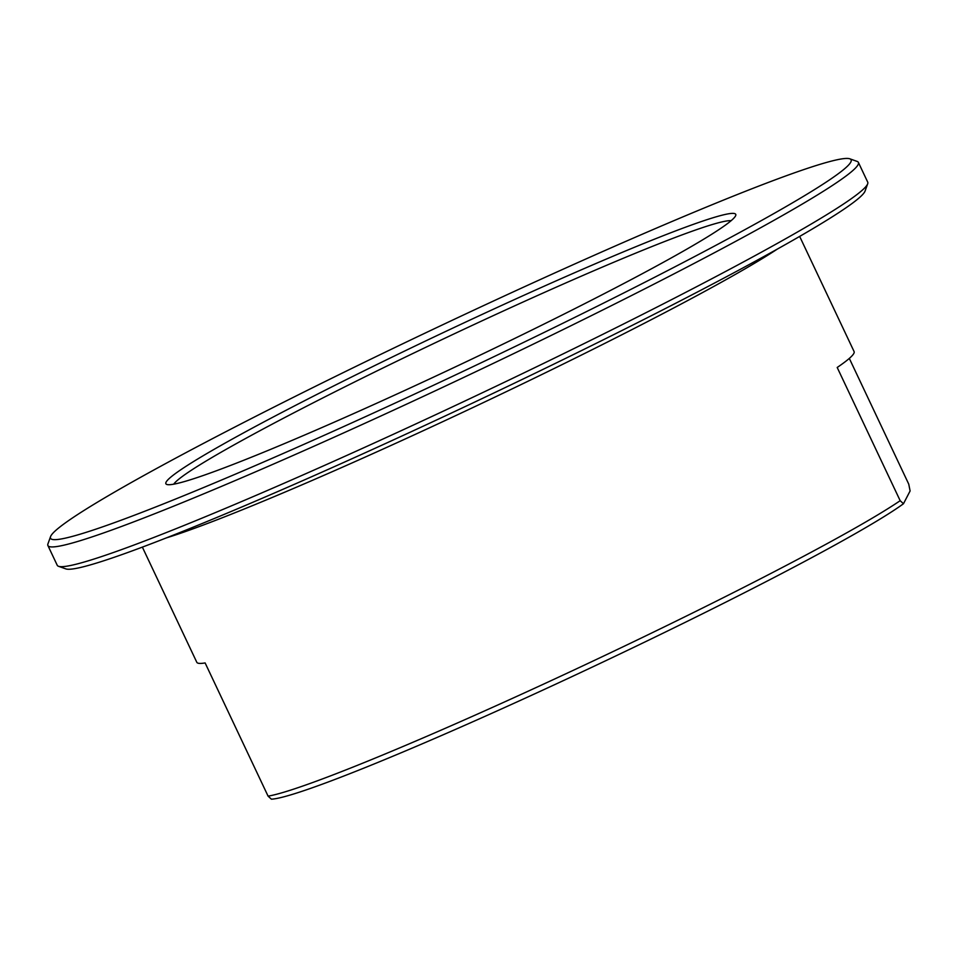 <?xml version="1.0" encoding="UTF-8"?>
<svg xmlns="http://www.w3.org/2000/svg" width="958" height="958" viewBox="0 0 958 958"><rect width="100%" height="100%" fill="white"/><g stroke="black" fill="none" stroke-linecap="round" stroke-linejoin="round"><path stroke-width="1.44" d="M849.315 358.412L908.747 484.137L910.1 490.963L903.478 503.74L900.173 500.699L837.196 367.477A363.513 20.86 -25.3 0 0 854.093 351.574L799.655 236.41M142.359 547.114L196.797 662.277A363.513 20.86 -25.3 0 0 205.12 662.936L268.084 796.146L271.401 799.188A358.041 20.549 -25.3 0 0 575.195 675.103A358.041 20.549 -25.3 0 0 903.478 503.74M900.173 500.699A363.513 20.86 154.7 0 1 572.633 670.624A363.513 20.86 154.7 0 1 268.084 796.146M58.534 566.298L65.791 568.872A442.776 25.411 -25.3 0 0 445.578 415.772A442.776 25.411 -25.3 0 0 865.074 191.061L867.685 183.804A448.236 25.734 154.7 0 1 443.003 411.293A448.236 25.734 154.7 0 1 58.534 566.298A448.236 25.734 154.7 0 1 57.229 565.268L47.9 545.533A448.236 25.734 -25.3 0 0 433.675 391.559A448.236 25.734 -25.3 0 0 858.392 162.417A448.236 25.734 -25.3 0 0 857.087 161.399L849.83 158.812A442.776 25.411 154.7 0 1 431.579 386.17A442.776 25.411 154.7 0 1 50.546 536.636A442.776 25.411 154.7 0 1 439.95 326.067A442.776 25.411 154.7 0 1 849.83 158.812M173.709 484.185A309.697 17.783 154.7 0 1 445.554 337.911A309.697 17.783 154.7 0 1 731.134 220.699M166.105 482.125A315.17 18.094 -25.3 0 0 166.788 484.449A315.17 18.094 -25.3 0 0 458.547 365.393A315.17 18.094 -25.3 0 0 735.72 215.514A315.17 18.094 -25.3 0 0 461.995 323.792A315.17 18.094 -25.3 0 0 166.105 482.125M858.392 162.417L867.72 182.152A448.236 25.734 154.7 0 1 867.685 183.804M50.546 536.636L47.936 543.881A448.236 25.734 -25.3 0 0 47.9 545.533M166.333 537.905A363.513 20.86 -25.3 0 0 477.455 405.402A363.513 20.86 -25.3 0 0 777.321 249.092"/></g></svg>

